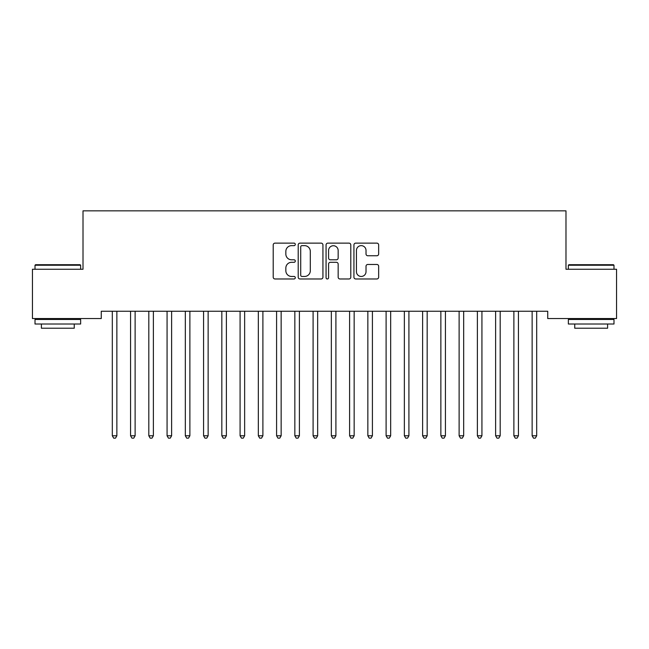 <?xml version="1.0" encoding="UTF-8"?>
<svg xmlns="http://www.w3.org/2000/svg" width="649" height="649" viewBox="0 0 649 649"><rect width="100%" height="100%" fill="white"/><g stroke="black" fill="none" stroke-linecap="round" stroke-linejoin="round"><path stroke-width="0.97" d="M295.295 244.389A1.257 1.257 0 0 0 294.046 243.132L275.006 243.132A1.793 1.793 0 0 0 273.213 244.924L273.213 277.18A1.793 1.793 0 0 0 275.006 278.973L294.046 278.973A1.257 1.257 0 0 0 295.295 277.715A1.257 1.257 0 0 0 294.046 276.458L291.579 276.458A5.736 5.736 0 0 1 285.844 270.73L285.844 268.037A5.736 5.736 0 0 1 291.579 262.31L294.046 262.31A1.257 1.257 0 0 0 295.295 261.052A1.257 1.257 0 0 0 294.046 259.795L291.579 259.795A5.736 5.736 0 0 1 285.844 254.067L285.844 251.374A5.736 5.736 0 0 1 291.579 245.647L294.046 245.647A1.257 1.257 0 0 0 295.295 244.389M376.858 255.763A1.793 1.793 0 0 0 378.651 253.978L378.651 244.924A1.793 1.793 0 0 0 376.858 243.132L355.717 243.132A1.793 1.793 0 0 0 353.932 244.924L353.932 277.18A1.793 1.793 0 0 0 355.717 278.973L376.858 278.973A1.793 1.793 0 0 0 378.651 277.18L378.651 266.244A1.793 1.793 0 0 0 376.858 264.459L367.813 264.459A1.793 1.793 0 0 0 366.02 266.244L366.02 271.671A4.794 4.794 0 0 1 361.225 276.458A4.794 4.794 0 0 1 356.439 271.671L356.439 250.433A4.794 4.794 0 0 1 361.225 245.647A4.794 4.794 0 0 1 366.02 250.433L366.02 253.978A1.793 1.793 0 0 0 367.813 255.763L376.858 255.763M547.732 311.244L101.26 311.244L101.26 318.545L32.45 318.545L32.45 269.262L83.007 269.262L83.007 210.852L565.985 210.852L565.985 269.262L616.55 269.262L616.55 318.545L547.732 318.545L547.732 311.244M322.934 244.924A1.793 1.793 0 0 0 321.141 243.132L300 243.132A1.793 1.793 0 0 0 298.207 244.924L298.207 277.18A1.793 1.793 0 0 0 300 278.973L321.141 278.973A1.793 1.793 0 0 0 322.934 277.18L322.934 244.924M327.859 243.132L349 243.132A1.793 1.793 0 0 1 350.793 244.924L350.793 277.18A1.793 1.793 0 0 1 349 278.973L339.954 278.973A1.793 1.793 0 0 1 338.161 277.18L338.161 264.094A1.793 1.793 0 0 0 336.369 262.31L330.365 262.31A1.793 1.793 0 0 0 328.572 264.094L328.572 277.715A1.257 1.257 0 0 1 327.323 278.973A1.257 1.257 0 0 1 326.066 277.715L326.066 244.924A1.793 1.793 0 0 1 327.859 243.132M301.972 245.647A1.257 1.257 0 0 0 300.714 246.896L300.714 275.208A1.257 1.257 0 0 0 301.972 276.458L304.568 276.458A5.736 5.736 0 0 0 310.303 270.73L310.303 251.374A5.736 5.736 0 0 0 304.568 245.647L301.972 245.647M338.161 250.522A4.794 4.794 0 0 0 333.367 245.736A4.794 4.794 0 0 0 328.572 250.522L328.572 258.01A1.793 1.793 0 0 0 330.365 259.795L336.369 259.795A1.793 1.793 0 0 0 338.161 258.01L338.161 250.522M117.112 311.244L117.007 311.52A1.825 1.825 0 0 0 116.869 312.201L116.869 435.771L112.309 435.771L112.309 312.201A1.825 1.825 0 0 0 112.172 311.52L112.066 311.244M116.869 435.771L115.506 438.14L113.68 438.148L112.309 435.771M135.365 311.244L135.26 311.52A1.825 1.825 0 0 0 135.122 312.201L135.122 435.771L130.563 435.771L130.563 312.201A1.825 1.825 0 0 0 130.425 311.52L130.319 311.244M135.122 435.771L133.759 438.14L131.934 438.148L130.563 435.771M153.618 311.244L153.513 311.52A1.825 1.825 0 0 0 153.375 312.201L153.375 435.771L148.816 435.771L148.816 312.201A1.825 1.825 0 0 0 148.678 311.52L148.572 311.244M153.375 435.771L152.012 438.14L150.187 438.148L148.816 435.771M57.818 264.703L80.095 264.703L80.638 265.246L57.818 265.246M80.638 324.021L35.005 324.021L35.005 319.462L80.638 319.462L80.638 324.021M74.246 324.021L74.246 328.224L41.398 328.224L41.398 324.021M57.826 265.246L35.005 265.246L35.005 269.262M35.005 265.246L35.549 264.703L57.826 264.703M568.362 265.246L568.905 264.703L613.443 264.703L613.995 265.246L568.362 265.246L568.362 269.262M613.995 324.021L568.362 324.021L568.362 319.462L613.995 319.462L613.995 324.021M607.602 324.021L607.602 328.224L574.746 328.224L574.746 324.021M171.871 311.244L171.766 311.52A1.825 1.825 0 0 0 171.628 312.201L171.628 435.771L167.069 435.771L167.069 312.201A1.825 1.825 0 0 0 166.931 311.52L166.825 311.244M171.628 435.771L170.265 438.14L168.44 438.148L167.069 435.771M190.125 311.244L190.019 311.52A1.825 1.825 0 0 0 189.881 312.201L189.881 435.771L185.322 435.771L185.322 312.201A1.825 1.825 0 0 0 185.184 311.52L185.079 311.244M189.881 435.771L188.518 438.14L186.693 438.148L185.322 435.771M208.378 311.244L208.272 311.52A1.825 1.825 0 0 0 208.134 312.201L208.134 435.771L203.575 435.771L203.575 312.201A1.825 1.825 0 0 0 203.437 311.52L203.332 311.244M208.134 435.771L206.771 438.14L204.946 438.148L203.575 435.771M226.631 311.244L226.525 311.52A1.825 1.825 0 0 0 226.387 312.201L226.387 435.771L221.828 435.771L221.828 312.201A1.825 1.825 0 0 0 221.69 311.52L221.585 311.244M226.387 435.771L225.025 438.14L223.199 438.148L221.828 435.771M244.884 311.244L244.778 311.52A1.825 1.825 0 0 0 244.641 312.201L244.641 435.771L240.081 435.771L240.081 312.201A1.825 1.825 0 0 0 239.943 311.52L239.838 311.244M244.641 435.771L243.278 438.14L241.452 438.148L240.081 435.771M263.137 311.244L263.032 311.52A1.825 1.825 0 0 0 262.894 312.201L262.894 435.771L258.334 435.771L258.334 312.201A1.825 1.825 0 0 0 258.197 311.52L258.091 311.244M262.894 435.771L261.531 438.14L259.705 438.148L258.334 435.771M281.39 311.244L281.285 311.52A1.825 1.825 0 0 0 281.147 312.201L281.147 435.771L276.588 435.771L276.588 312.201A1.825 1.825 0 0 0 276.45 311.52L276.344 311.244M281.147 435.771L279.784 438.14L277.959 438.148L276.588 435.771M299.643 311.244L299.538 311.52A1.825 1.825 0 0 0 299.4 312.201L299.4 435.771L294.841 435.771L294.841 312.201A1.825 1.825 0 0 0 294.703 311.52L294.597 311.244M299.4 435.771L298.037 438.14L296.212 438.148L294.841 435.771M317.896 311.244L317.791 311.52A1.825 1.825 0 0 0 317.653 312.201L317.653 435.771L313.094 435.771L313.094 312.201A1.825 1.825 0 0 0 312.956 311.52L312.85 311.244M317.653 435.771L316.29 438.14L314.465 438.148L313.094 435.771M336.15 311.244L336.044 311.52A1.825 1.825 0 0 0 335.906 312.201L335.906 435.771L331.347 435.771L331.347 312.201A1.825 1.825 0 0 0 331.209 311.52L331.104 311.244M335.906 435.771L334.543 438.14L332.718 438.148L331.347 435.771M354.403 311.244L354.297 311.52A1.825 1.825 0 0 0 354.159 312.201L354.159 435.771L349.6 435.771L349.6 312.201A1.825 1.825 0 0 0 349.462 311.52L349.357 311.244M354.159 435.771L352.796 438.14L350.971 438.148L349.6 435.771M372.656 311.244L372.55 311.52A1.825 1.825 0 0 0 372.412 312.201L372.412 435.771L367.853 435.771L367.853 312.201A1.825 1.825 0 0 0 367.715 311.52L367.61 311.244M372.412 435.771L371.05 438.14L369.224 438.148L367.853 435.771M390.909 311.244L390.803 311.52A1.825 1.825 0 0 0 390.666 312.201L390.666 435.771L386.106 435.771L386.106 312.201A1.825 1.825 0 0 0 385.968 311.52L385.863 311.244M390.666 435.771L389.303 438.14L387.477 438.148L386.106 435.771M409.162 311.244L409.057 311.52A1.825 1.825 0 0 0 408.919 312.201L408.919 435.771L404.359 435.771L404.359 312.201A1.825 1.825 0 0 0 404.222 311.52L404.116 311.244M408.919 435.771L407.556 438.14L405.73 438.148L404.359 435.771M427.415 311.244L427.31 311.52A1.825 1.825 0 0 0 427.172 312.201L427.172 435.771L422.613 435.771L422.613 312.201A1.825 1.825 0 0 0 422.475 311.52L422.369 311.244M427.172 435.771L425.809 438.14L423.984 438.148L422.613 435.771M445.668 311.244L445.563 311.52A1.825 1.825 0 0 0 445.425 312.201L445.425 435.771L440.866 435.771L440.866 312.201A1.825 1.825 0 0 0 440.728 311.52L440.622 311.244M445.425 435.771L444.062 438.14L442.237 438.148L440.866 435.771M463.921 311.244L463.816 311.52A1.825 1.825 0 0 0 463.678 312.201L463.678 435.771L459.119 435.771L459.119 312.201A1.825 1.825 0 0 0 458.981 311.52L458.875 311.244M463.678 435.771L462.315 438.14L460.49 438.148L459.119 435.771M482.175 311.244L482.069 311.52A1.825 1.825 0 0 0 481.931 312.201L481.931 435.771L477.372 435.771L477.372 312.201A1.825 1.825 0 0 0 477.234 311.52L477.129 311.244M481.931 435.771L480.568 438.14L478.743 438.148L477.372 435.771M500.428 311.244L500.322 311.52A1.825 1.825 0 0 0 500.184 312.201L500.184 435.771L495.625 435.771L495.625 312.201A1.825 1.825 0 0 0 495.487 311.52L495.382 311.244M500.184 435.771L498.821 438.14L496.996 438.148L495.625 435.771M518.681 311.244L518.575 311.52A1.825 1.825 0 0 0 518.437 312.201L518.437 435.771L513.878 435.771L513.878 312.201A1.825 1.825 0 0 0 513.74 311.52L513.635 311.244M518.437 435.771L517.075 438.14L515.249 438.148L513.878 435.771M536.934 311.244L536.828 311.52A1.825 1.825 0 0 0 536.691 312.201L536.691 435.771L532.131 435.771L532.131 312.201A1.825 1.825 0 0 0 531.993 311.52L531.888 311.244M536.691 435.771L535.328 438.14L533.502 438.148L532.131 435.771M80.638 269.262L80.638 265.246M70.23 319.462L70.23 318.545M45.414 319.462L45.414 318.545M613.995 269.262L613.995 265.246M603.586 319.462L603.586 318.545M578.762 319.462L578.762 318.545"/></g></svg>
